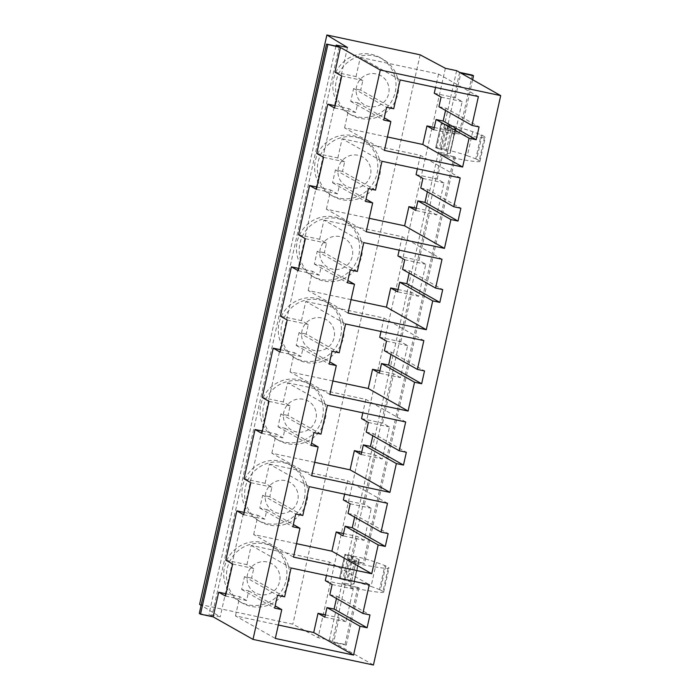 <?xml version="1.0" encoding="UTF-8"?>
<svg xmlns="http://www.w3.org/2000/svg" width="700" height="700" viewBox="0 0 700 700"><rect width="100%" height="100%" fill="white"/><g stroke="black" fill="none" stroke-linecap="round" stroke-linejoin="round"><path stroke-width="0.53" stroke-dasharray="3.5 2.62" d="M199.596 604.38L292.845 624.199L318.089 637.665L329.368 640.062L332.369 641.76L345.012 644.446L346.238 645.146L333.594 642.451L373.441 665M199.29 613.471L211.934 616.166L208.933 614.46L220.202 616.858L201.119 605.299M334.924 72.135L356.02 76.615L362.845 80.483L360.692 90.09L393.715 108.771M341.749 75.994L362.845 80.483M334.582 108.019L355.688 112.499L357.831 102.891L350.717 101.386L353.588 88.576L360.692 90.09M316.741 153.475L337.838 157.955L344.662 161.822L342.519 171.43L375.533 190.111M323.566 157.334L344.662 161.822M316.409 189.359L337.505 193.839L339.649 184.231L332.535 182.726L335.405 169.916L342.519 171.43M298.559 234.815L319.655 239.295L326.48 243.162L324.336 252.77L357.35 271.451M305.384 238.674L326.48 243.162M298.226 270.699L319.322 275.179L321.466 265.58L314.361 264.066L317.223 251.256L324.336 252.77M280.376 316.155L301.473 320.635L308.297 324.502L306.154 334.11L339.176 352.791M287.201 320.014L308.297 324.502M280.044 352.039L301.14 356.527L303.284 346.92L296.179 345.406L299.04 332.596L306.154 334.11M262.194 397.495L283.299 401.984L290.115 405.842L287.971 415.45L320.994 434.131M269.019 401.354L290.115 405.842M261.861 433.379L282.957 437.868L285.11 428.26L277.996 426.746L280.858 413.936L287.971 415.45M244.011 478.835L265.116 483.324L271.933 487.183L269.789 496.79L302.811 515.471M250.836 482.694L271.933 487.183M243.679 514.719L264.775 519.207L266.928 509.6L259.814 508.086L262.675 495.276L269.789 496.79M356.02 76.615L360.316 57.4L400.164 79.949M337.838 157.955L342.134 138.74L381.981 161.289M319.655 239.295L323.951 220.089L363.799 242.629M301.473 320.635L305.769 301.429L345.616 323.969M283.299 401.984L287.586 382.769L327.434 405.309M265.116 483.324L269.404 464.109L309.251 486.649M360.316 57.4L438.55 74.034L478.398 96.574M342.134 138.74L420.368 155.374L460.215 177.914M323.951 220.089L402.185 236.714L442.033 259.254M305.769 301.429L384.002 318.054L423.85 340.594M287.586 382.769L365.82 399.394L405.668 421.942M269.404 464.109L347.637 480.734L387.485 503.282M438.55 74.034L435.549 87.474M420.368 155.374L417.366 168.814M402.185 236.714L399.184 250.154M384.002 318.054L381.001 331.494M365.82 399.394L362.819 412.834M347.637 480.734L344.636 494.174M438.926 106.715L446.04 108.229L479.062 126.91M434.254 93.249L455.359 97.729L462.175 101.596L454.877 134.26L451.929 132.589L446.565 156.607L442.689 154.411L455.332 157.097L441.455 153.72L438.454 152.023L440.668 152.486A8.216 0.464 12.6 0 0 447.195 153.562L450.1 153.248A8.234 0.464 12.6 0 0 450.231 153.204A8.234 0.464 12.6 0 0 450.109 153.09L446.215 150.885A8.304 0.473 12.6 0 0 442.934 149.844L439.101 148.829L444.465 124.81A8.216 0.464 12.6 0 1 441.07 123.664A8.216 0.464 12.6 0 1 441.192 123.611L455.752 126.656A49.297 2.783 12.6 0 1 472.692 131.705L481.145 134.838A16.45 0.927 12.6 0 1 482.064 135.231L484.601 136.666A49.297 2.783 12.6 0 1 485.301 137.349A49.297 2.783 12.6 0 1 451.929 132.589M441.079 97.108L462.175 101.596M433.773 129.771L454.877 134.26M446.04 108.229L445.541 110.46M420.752 188.055L427.858 189.569L460.88 208.25M416.071 174.589L437.176 179.069L443.993 182.936L436.835 214.952L415.739 210.472M422.896 178.447L443.993 182.936M427.858 189.569L427.359 191.8M402.57 269.395L409.675 270.909L442.697 289.59M397.889 255.929L418.994 260.409L425.81 264.276L418.652 296.293L397.556 291.812M404.714 259.787L425.81 264.276M409.675 270.909L409.176 273.14M384.387 350.735L391.501 352.249L424.515 370.93M379.706 337.269L400.811 341.749L407.636 345.616L400.47 377.632L379.374 373.152M386.531 341.127L407.636 345.616M391.501 352.249L391.002 354.48M366.205 432.075L373.319 433.589L406.332 452.27M361.533 418.609L382.629 423.089L389.454 426.956L382.296 458.981L361.191 454.492M368.349 422.467L389.454 426.956M373.319 433.589L372.82 435.82M348.023 513.415L355.136 514.929L388.159 533.61M343.35 499.949L364.446 504.438L371.271 508.296L364.114 540.321L343.009 535.832M350.166 503.808L371.271 508.296M355.136 514.929L354.637 517.16M387.415 136.964L344.566 127.855L384.414 150.404M369.233 218.304L326.384 209.195L366.231 231.744M351.05 299.644L308.201 290.535L348.049 313.084M332.868 380.984L290.027 371.875L329.866 394.424M314.685 462.324L271.845 453.215L311.684 475.764M296.511 543.664L253.662 534.555L293.501 557.104M288.435 565.95A32.042 31.456 119.5 0 0 273.822 547.278A32.042 31.456 119.5 0 0 238.604 550.331A32.042 31.456 119.5 0 0 227.649 584.386A32.042 31.456 119.5 0 0 242.261 603.059A32.042 31.456 119.5 0 0 277.48 600.005A32.042 31.456 119.5 0 0 288.435 565.95M285.705 564.401A32.042 31.456 119.5 0 0 271.092 545.729A32.042 31.456 119.5 0 0 235.874 548.782A32.042 31.456 119.5 0 0 224.919 582.846A32.042 31.456 119.5 0 0 239.531 601.51A32.042 31.456 119.5 0 0 274.75 598.456A32.042 31.456 119.5 0 0 285.705 564.401M306.618 484.601A32.042 31.456 119.5 0 0 292.005 465.938A32.042 31.456 119.5 0 0 256.786 468.991A32.042 31.456 119.5 0 0 245.831 503.046A32.042 31.456 119.5 0 0 260.444 521.719A32.042 31.456 119.5 0 0 295.662 518.665A32.042 31.456 119.5 0 0 306.618 484.601M303.887 483.061A32.042 31.456 119.5 0 0 289.275 464.389A32.042 31.456 119.5 0 0 254.056 467.442A32.042 31.456 119.5 0 0 243.101 501.506A32.042 31.456 119.5 0 0 257.714 520.17A32.042 31.456 119.5 0 0 292.933 517.116A32.042 31.456 119.5 0 0 303.887 483.061M324.8 403.261A32.042 31.456 119.5 0 0 310.188 384.598A32.042 31.456 119.5 0 0 274.969 387.651A32.042 31.456 119.5 0 0 264.014 421.706A32.042 31.456 119.5 0 0 278.626 440.379A32.042 31.456 119.5 0 0 313.845 437.325A32.042 31.456 119.5 0 0 324.8 403.261M322.07 401.721A32.042 31.456 119.5 0 0 307.457 383.049A32.042 31.456 119.5 0 0 272.239 386.102A32.042 31.456 119.5 0 0 261.284 420.158A32.042 31.456 119.5 0 0 275.896 438.83A32.042 31.456 119.5 0 0 311.115 435.776A32.042 31.456 119.5 0 0 322.07 401.721M342.983 321.921A32.042 31.456 119.5 0 0 328.37 303.257A32.042 31.456 119.5 0 0 293.151 306.311A32.042 31.456 119.5 0 0 282.196 340.366A32.042 31.456 119.5 0 0 296.809 359.039A32.042 31.456 119.5 0 0 332.027 355.985A32.042 31.456 119.5 0 0 342.983 321.921M340.252 320.381A32.042 31.456 119.5 0 0 325.64 301.709A32.042 31.456 119.5 0 0 290.421 304.762A32.042 31.456 119.5 0 0 279.466 338.817A32.042 31.456 119.5 0 0 294.079 357.49A32.042 31.456 119.5 0 0 329.297 354.436A32.042 31.456 119.5 0 0 340.252 320.381M361.165 240.581A32.042 31.456 119.5 0 0 346.553 221.918A32.042 31.456 119.5 0 0 311.334 224.971A32.042 31.456 119.5 0 0 300.379 259.026A32.042 31.456 119.5 0 0 314.991 277.699A32.042 31.456 119.5 0 0 350.21 274.645A32.042 31.456 119.5 0 0 361.165 240.581M358.435 239.041A32.042 31.456 119.5 0 0 343.822 220.369A32.042 31.456 119.5 0 0 308.604 223.423A32.042 31.456 119.5 0 0 297.649 257.477A32.042 31.456 119.5 0 0 312.261 276.15A32.042 31.456 119.5 0 0 347.48 273.096A32.042 31.456 119.5 0 0 358.435 239.041M379.348 159.241A32.042 31.456 119.5 0 0 364.735 140.577A32.042 31.456 119.5 0 0 329.516 143.631A32.042 31.456 119.5 0 0 318.561 177.686A32.042 31.456 119.5 0 0 333.174 196.35A32.042 31.456 119.5 0 0 368.392 193.305A32.042 31.456 119.5 0 0 379.348 159.241M376.618 157.701A32.042 31.456 119.5 0 0 362.005 139.029A32.042 31.456 119.5 0 0 326.786 142.082A32.042 31.456 119.5 0 0 315.831 176.138A32.042 31.456 119.5 0 0 330.444 194.81A32.042 31.456 119.5 0 0 365.662 191.756A32.042 31.456 119.5 0 0 376.618 157.701M397.53 77.901A32.042 31.456 119.5 0 0 382.918 59.238A32.042 31.456 119.5 0 0 347.699 62.291A32.042 31.456 119.5 0 0 336.744 96.346A32.042 31.456 119.5 0 0 351.356 115.01A32.042 31.456 119.5 0 0 386.575 111.965A32.042 31.456 119.5 0 0 397.53 77.901M394.8 76.361A32.042 31.456 119.5 0 0 380.188 57.689A32.042 31.456 119.5 0 0 344.969 60.742A32.042 31.456 119.5 0 0 334.014 94.797A32.042 31.456 119.5 0 0 348.626 113.47A32.042 31.456 119.5 0 0 383.845 110.416A32.042 31.456 119.5 0 0 394.8 76.361M247.642 583.065A16.721 16.415 -60.5 0 1 258.991 562.319A16.721 16.415 -60.5 0 1 279.361 573.44A16.721 16.415 -60.5 0 1 268.012 594.186A16.721 16.415 -60.5 0 1 247.642 583.065M265.825 501.725A16.721 16.415 -60.5 0 1 277.174 480.979A16.721 16.415 -60.5 0 1 297.544 492.1A16.721 16.415 -60.5 0 1 286.195 512.846A16.721 16.415 -60.5 0 1 265.825 501.725M284.007 420.385A16.721 16.415 -60.5 0 1 295.356 399.639A16.721 16.415 -60.5 0 1 315.726 410.76A16.721 16.415 -60.5 0 1 304.377 431.506A16.721 16.415 -60.5 0 1 284.007 420.385M302.19 339.045A16.721 16.415 -60.5 0 1 313.53 318.299A16.721 16.415 -60.5 0 1 333.9 329.42A16.721 16.415 -60.5 0 1 322.56 350.166A16.721 16.415 -60.5 0 1 302.19 339.045M320.373 257.705A16.721 16.415 -60.5 0 1 331.713 236.959A16.721 16.415 -60.5 0 1 352.082 248.08A16.721 16.415 -60.5 0 1 340.743 268.826A16.721 16.415 -60.5 0 1 320.373 257.705M338.555 176.365A16.721 16.415 -60.5 0 1 349.895 155.619A16.721 16.415 -60.5 0 1 370.265 166.74A16.721 16.415 -60.5 0 1 358.925 187.486A16.721 16.415 -60.5 0 1 338.555 176.365M356.738 95.025A16.721 16.415 -60.5 0 1 368.078 74.279A16.721 16.415 -60.5 0 1 388.447 85.4A16.721 16.415 -60.5 0 1 377.108 106.146A16.721 16.415 -60.5 0 1 356.738 95.025M343.525 533.531L357.289 536.454L364.114 540.321M361.707 452.191L375.471 455.114L382.296 458.981M379.89 370.851L393.654 373.774L400.47 377.632M398.072 289.511L411.836 292.434L418.652 296.293M416.255 208.171L430.019 211.094L436.835 214.952M434.289 127.47L460.696 133.088L446.828 129.701L443.826 128.004L446.031 128.476A8.216 0.464 12.6 0 0 452.559 129.544L455.472 129.237A8.234 0.464 12.6 0 0 455.595 129.185A8.234 0.464 12.6 0 0 455.481 129.071L451.588 126.866A8.304 0.473 12.6 0 0 448.298 125.825L444.465 124.81M262.675 495.276L295.697 513.957M259.814 508.086L292.836 526.767M266.928 509.6L293.335 524.536M253.662 534.555L257.959 515.34L264.775 519.207M280.858 413.936L313.88 432.618M277.996 426.746L311.019 445.428M285.11 428.26L311.517 443.196M271.845 453.215L276.132 434L282.957 437.868M299.04 332.596L332.062 351.277M296.179 345.406L329.201 364.088M303.284 346.92L329.7 361.856M290.027 371.875L294.315 352.66L301.14 356.527M317.223 251.256L350.245 269.938M314.361 264.066L347.375 282.748M321.466 265.58L347.874 280.516M308.201 290.535L312.498 271.32L319.322 275.179M335.405 169.916L368.428 188.597M332.535 182.726L365.558 201.407M339.649 184.231L366.056 199.176M326.384 209.195L330.68 189.98L337.505 193.839M353.588 88.576L386.601 107.257M350.717 101.386L383.74 120.067M357.831 102.891L384.239 117.836M344.566 127.855L348.863 108.64L355.688 112.499M420.123 54.819L292.845 624.199M445.358 68.285L318.089 637.665M456.636 70.683L443.826 128.004M438.454 152.023L347.55 558.722L349.755 559.195A8.216 0.464 12.6 0 0 356.283 560.262L359.196 559.956A8.234 0.464 12.6 0 0 359.319 559.904A8.234 0.464 12.6 0 0 359.205 559.79L355.311 557.585A8.304 0.473 12.6 0 0 352.021 556.544L348.189 555.529A8.216 0.464 12.6 0 1 344.794 554.383A8.216 0.464 12.6 0 1 344.916 554.33L359.476 557.375A49.297 2.783 12.6 0 1 376.416 562.424L384.869 565.556A16.45 0.927 12.6 0 1 385.787 565.95L388.325 567.385A49.297 2.783 12.6 0 1 389.016 568.067A49.297 2.783 12.6 0 1 355.652 563.308L350.28 587.326L353.229 588.997L345.931 621.661L339.106 617.794L333.594 642.451M325.308 580.65L359.047 587.816L345.179 584.439L342.178 582.741L344.391 583.214A8.216 0.464 12.6 0 0 350.919 584.281L353.824 583.975A8.234 0.464 12.6 0 0 353.955 583.923A8.234 0.464 12.6 0 0 353.832 583.809L349.939 581.604A8.304 0.473 12.6 0 0 346.658 580.562L342.816 579.548L348.189 555.529M342.178 582.741L329.368 640.062M459.637 72.38L446.828 129.701M441.455 153.72L350.551 560.42L347.55 558.722M345.179 584.439L332.369 641.76M472.281 75.066L459.471 132.388M454.099 156.406L363.195 563.106L350.551 560.42M357.822 587.125L345.012 644.446M472.623 79.73L460.696 133.088M455.332 157.097L364.42 563.806L363.195 563.106M359.047 587.816L346.238 645.146M339.203 46.778L211.934 616.166M335.974 46.095L208.933 614.46M347.48 47.477L220.202 616.858M244.195 512.418L257.959 515.34M262.377 431.078L276.132 434M280.551 349.738L294.315 352.66M298.734 268.398L312.498 271.32M316.916 187.058L330.68 189.98M335.099 105.718L348.863 108.64M437.176 179.069L442.689 154.411M455.359 97.729L460.863 73.071M355.652 563.308L351.776 561.111L357.289 536.454M364.446 504.438L375.471 455.114M382.629 423.089L393.654 373.774M400.811 341.749L411.836 292.434M418.994 260.409L430.019 211.094M332.132 584.509L353.229 588.997M225.829 560.175L246.934 564.664L253.75 568.523L251.606 578.13L284.629 596.811M232.654 564.034L253.75 568.523M329.84 594.755L336.954 596.269L336.455 598.5M324.826 617.173L345.931 621.661M225.496 596.059L246.593 600.548L248.745 590.94L241.631 589.426L244.493 576.616L251.606 578.13M325.342 614.871L339.106 617.794M226.013 593.758L239.776 596.68L246.593 600.548M278.329 625.004L235.48 615.895L275.319 638.444M248.745 590.94L275.152 605.876M235.48 615.895L239.776 596.68M241.631 589.426L274.654 608.108M336.954 596.269L369.976 614.95M244.493 576.616L277.515 595.298M246.934 564.664L251.23 545.449L329.464 562.074L369.303 584.622M329.464 562.074L326.454 575.514M251.23 545.449L291.069 567.989M351.776 561.111L364.42 563.806M446.565 156.607A49.297 2.783 12.6 0 0 479.929 161.367A49.297 2.783 12.6 0 0 479.229 160.685L484.601 136.666M482.064 135.231L476.691 159.25L479.229 160.685M476.691 159.25A16.45 0.927 12.6 0 0 475.781 158.856L481.145 134.838M472.692 131.705L467.329 155.724L475.781 158.856M467.329 155.724A49.297 2.783 12.6 0 0 450.389 150.675L455.752 126.656M449.549 125.02L444.185 149.039L450.389 150.675M444.185 149.039L436.66 147.543L442.024 123.524M441.192 123.611L435.829 147.63L436.66 147.543M435.829 147.63A8.216 0.464 12.6 0 0 435.697 147.683A8.216 0.464 12.6 0 0 439.101 148.829M350.28 587.326A49.297 2.783 12.6 0 0 383.652 592.086A49.297 2.783 12.6 0 0 382.953 591.404L388.325 567.385M385.787 565.95L380.415 589.969L382.953 591.404M380.415 589.969A16.45 0.927 12.6 0 0 379.505 589.575L384.869 565.556M376.416 562.424L371.044 586.442L379.505 589.575M371.044 586.442A49.297 2.783 12.6 0 0 354.113 581.394L359.476 557.375M353.273 555.739L347.909 579.758L354.113 581.394M347.909 579.758L340.384 578.261L345.748 554.242M344.916 554.33L339.553 578.349L340.384 578.261M339.553 578.349A8.216 0.464 12.6 0 0 339.421 578.401A8.216 0.464 12.6 0 0 342.816 579.548M446.031 128.476L440.668 152.486M349.755 559.195L344.391 583.214M440.571 148.181L445.944 124.163M448.298 125.825L442.934 149.844M446.215 150.885L451.588 126.866M455.481 129.071L450.109 153.09M450.1 153.248L455.472 129.237M452.559 129.544L447.195 153.562M344.295 578.9L349.668 554.881M352.021 556.544L346.658 580.562M349.939 581.604L355.311 557.585M359.205 559.79L353.832 583.809M353.824 583.975L359.196 559.956M356.283 560.262L350.919 584.281M271.092 545.729L273.822 547.278M239.531 601.51L242.261 603.059M289.275 464.389L292.005 465.938M257.714 520.17L260.444 521.719M307.457 383.049L310.188 384.598M275.896 438.83L278.626 440.379M325.64 301.709L328.37 303.257M294.079 357.49L296.809 359.039M343.822 220.369L346.553 221.918M312.261 276.15L314.991 277.699M362.005 139.029L364.735 140.577M330.444 194.81L333.174 196.35M380.188 57.689L382.918 59.238M348.626 113.47L351.356 115.01M479.929 161.367L485.301 137.349M435.697 147.683L441.07 123.664M450.231 153.204L455.595 129.185M383.652 592.086L389.016 568.067M339.421 578.401L344.794 554.383M353.955 583.923L359.319 559.904"/><path stroke-width="1.05" d="M336.201 45.08L347.48 47.477L326.874 35L420.123 54.819L445.358 68.285L456.636 70.683L459.637 72.38L472.281 75.066L473.506 75.757L460.863 73.071L500.71 95.62L380.275 70.017L340.436 47.477L334.924 72.135L341.749 75.994L334.582 108.019L327.766 104.16L316.741 153.475L323.566 157.334L316.409 189.359L309.584 185.5L298.559 234.815L305.384 238.674L298.226 270.699L291.401 266.84L280.376 316.155L287.201 320.014L280.044 352.039L273.219 348.18L262.194 397.495L269.019 401.354L261.861 433.379L255.036 429.52L244.011 478.835L250.836 482.694L243.679 514.719L236.854 510.86L225.829 560.175L232.654 564.034L225.496 596.059L218.671 592.2L213.159 616.858L200.515 614.171L199.29 613.471L326.559 44.091L339.203 46.778L336.201 45.08L335.974 46.095M380.275 70.017L253.006 639.398L213.159 616.858M500.71 95.62L373.441 665L253.006 639.398M201.119 605.299L199.596 604.38L326.874 35M393.715 108.771L400.164 79.949L478.398 96.574L471.949 125.396L479.062 126.91L476.201 139.72L469.088 138.206L462.648 167.029L384.414 150.404L390.854 121.581L383.74 120.067L386.601 107.257L393.715 108.771M375.533 190.111L381.981 161.289L460.215 177.914L453.766 206.736L460.88 208.25L458.019 221.06L450.905 219.546L444.465 248.369L366.231 231.744L372.671 202.921L365.558 201.407L368.428 188.597L375.533 190.111M357.35 271.451L363.799 242.629L442.033 259.254L435.584 288.076L442.697 289.59L439.836 302.4L432.723 300.886L426.283 329.709L348.049 313.084L354.489 284.261L347.375 282.748L350.245 269.938L357.35 271.451M339.176 352.791L345.616 323.969L423.85 340.594L417.41 369.416L424.515 370.93L421.654 383.74L414.54 382.226L408.1 411.049L329.866 394.424L336.306 365.601L329.201 364.088L332.062 351.277L339.176 352.791M320.994 434.131L327.434 405.309L405.668 421.942L399.227 450.756L406.332 452.27L403.471 465.08L396.358 463.566L389.918 492.389L311.684 475.764L318.124 446.941L311.019 445.428L313.88 432.618L320.994 434.131M302.811 515.471L309.251 486.649L387.485 503.282L381.045 532.096L388.159 533.61L385.289 546.42L378.184 544.906L371.735 573.729L293.501 557.104L299.95 528.281L292.836 526.767L295.697 513.957L302.811 515.471M435.549 87.474L434.254 93.249L441.079 97.108L438.926 106.715L471.949 125.396M417.366 168.814L416.071 174.589L422.896 178.447L420.752 188.055L453.766 206.736M399.184 250.154L397.889 255.929L404.714 259.787L402.57 269.395L435.584 288.076M381.001 331.494L379.706 337.269L386.531 341.127L384.387 350.735L417.41 369.416M362.819 412.834L361.533 418.609L368.349 422.467L366.205 432.075L399.227 450.756M344.636 494.174L343.35 499.949L350.166 503.808L348.023 513.415L381.045 532.096M445.541 110.46L443.179 121.039L436.065 119.525L433.773 129.771L426.956 125.913L422.8 144.489L462.648 167.029M444.465 248.369L404.618 225.829L408.914 206.614L415.739 210.472L417.882 200.865L450.905 219.546M427.359 191.8L424.996 202.379L417.882 200.865M426.283 329.709L386.435 307.169L390.731 287.954L397.556 291.812L399.7 282.205L432.723 300.886M409.176 273.14L406.814 283.719L399.7 282.205M408.1 411.049L368.261 388.509L372.549 369.294L379.374 373.152L381.526 363.545L414.54 382.226M391.002 354.48L388.631 365.059L381.526 363.545M389.918 492.389L350.079 469.849L354.366 450.634L361.191 454.492L363.344 444.885L396.358 463.566M372.82 435.82L370.449 446.399L363.344 444.885M371.735 573.729L331.896 551.189L336.192 531.974L343.009 535.832L345.161 526.225L378.184 544.906M354.637 517.16L352.275 527.739L345.161 526.225M443.179 121.039L476.201 139.72M436.065 119.525L469.088 138.206M424.996 202.379L458.019 221.06M406.814 283.719L439.836 302.4M388.631 365.059L421.654 383.74M370.449 446.399L403.471 465.08M352.275 527.739L385.289 546.42M422.8 144.489L387.415 136.964M404.618 225.829L369.233 218.304M386.435 307.169L351.05 299.644M368.261 388.509L332.868 380.984M350.079 469.849L314.685 462.324M331.896 551.189L296.511 543.664M336.192 531.974L343.525 533.531M354.366 450.634L361.707 452.191M372.549 369.294L379.89 370.851M390.731 287.954L398.072 289.511M408.914 206.614L416.255 208.171M426.956 125.913L434.289 127.47M293.335 524.536L299.95 528.281M311.517 443.196L318.124 446.941M329.7 361.856L336.306 365.601M347.874 280.516L354.489 284.261M366.056 199.176L372.671 202.921M384.239 117.836L390.854 121.581M473.506 75.757L472.623 79.73M236.854 510.86L244.195 512.418M255.036 429.52L262.377 431.078M273.219 348.18L280.551 349.738M291.401 266.84L298.734 268.398M309.584 185.5L316.916 187.058M327.766 104.16L335.099 105.718M340.436 47.477L326.559 44.091M327.793 44.791L200.515 614.171M326.454 575.514L325.308 580.65L332.132 584.509L329.84 594.755L362.863 613.436L369.976 614.95L367.106 627.76L360.001 626.246L353.553 655.069L275.319 638.444L281.767 609.621L274.654 608.108L277.515 595.298L284.629 596.811L291.069 567.989L369.303 584.622L362.863 613.436M325.342 614.871L318.01 613.314L324.826 617.173L326.979 607.565L360.001 626.246M336.455 598.5L334.092 609.079L326.979 607.565M218.671 592.2L226.013 593.758M318.01 613.314L313.714 632.529L353.553 655.069M313.714 632.529L278.329 625.004M275.152 605.876L281.767 609.621M334.092 609.079L367.106 627.76"/></g></svg>
